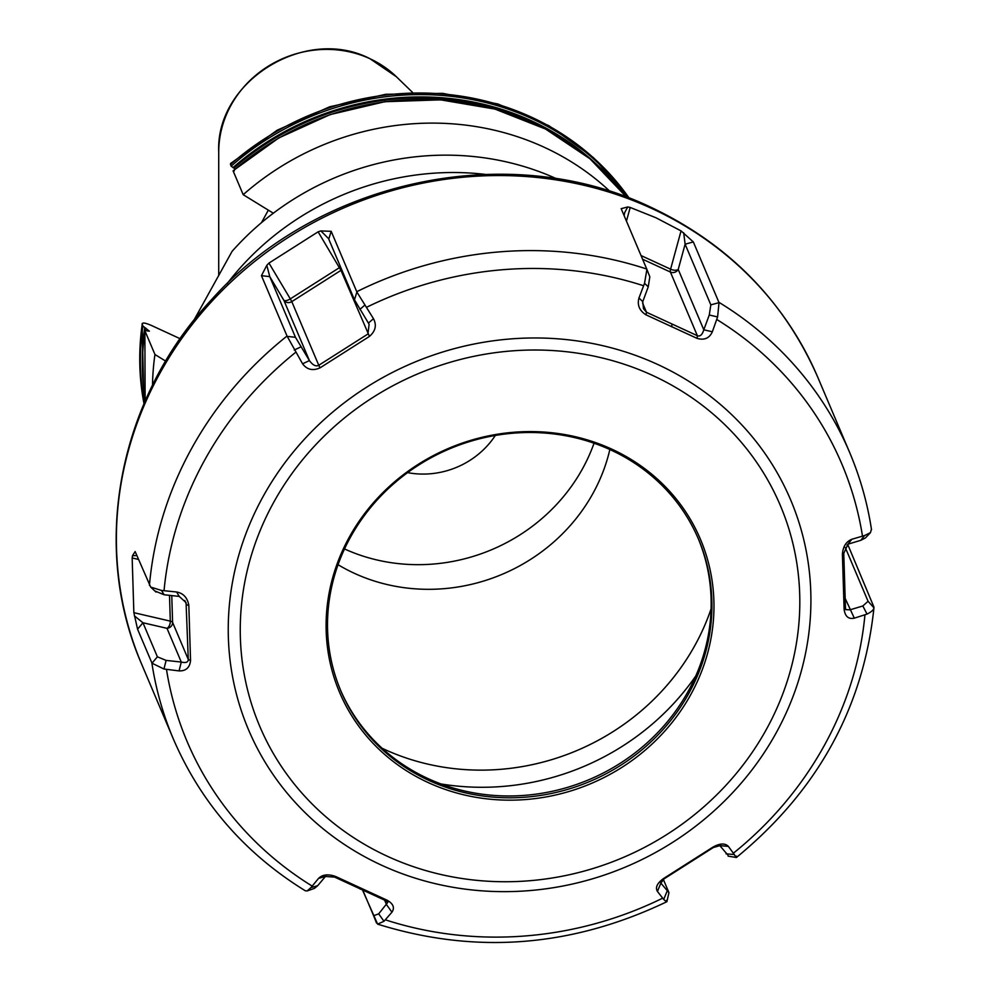 <?xml version="1.0" encoding="UTF-8"?>
<svg xmlns="http://www.w3.org/2000/svg" width="991" height="991" viewBox="0 0 991 991"><rect width="100%" height="100%" fill="white"/><g stroke="black" fill="none" stroke-linecap="round" stroke-linejoin="round"><path stroke-width="1.49" d="M495.339 435.458A81.733 75.948 -23 0 1 407.598 472.633M594.043 443.212A178.07 165.46 -23 0 1 344.509 548.94M338.055 564.697A178.07 165.46 157 0 0 354.27 573.269A178.07 165.46 -23 0 0 609.849 449.53M340.483 690.021A194.248 180.486 157 0 0 427.79 778.468A194.248 180.486 -23 0 0 646.144 743.696A194.248 180.486 -23 0 0 698.197 538.46M610.89 450.013A194.248 180.486 -23 0 1 698.581 539.377A194.248 180.486 -23 0 1 647.309 745.17A194.248 180.486 -23 0 1 428.558 780.289A194.248 180.486 -23 0 1 340.867 690.925A194.248 180.486 -23 0 1 392.139 485.132A194.248 180.486 -23 0 1 610.89 450.013M612.017 449.245A195.995 182.109 -23 0 1 690.777 694.592A195.995 182.109 -23 0 1 428.05 782.506A195.995 182.109 -23 0 1 349.29 537.159A195.995 182.109 -23 0 1 612.017 449.245M362.595 890.203L377.633 924.145L383.988 921.271L391.94 912.191C394.938 907.719 393.291 903.718 386.998 900.162L335.85 876.577C328.343 873.839 322.583 874.446 318.582 878.36L310.951 887.602L307.185 890.934L305.339 890.81C244.988 853.536 201.012 802.995 173.425 739.175L141.639 664.131A367.24 341.214 -23 0 1 238.558 275.052A367.24 341.214 -23 0 1 652.128 208.643A367.24 341.214 -23 0 1 817.922 377.596C784.339 300.892 728.682 244.12 650.951 207.292C509.201 139.099 318.384 179.507 211.269 299.963C118.598 398.791 90.082 546.239 141.639 664.131M736.226 856.088C736.846 858.404 736.202 857.884 734.306 854.527L728.348 846.364C724.978 843.019 719.838 843.267 712.925 847.119L663.499 878.559C657.144 883.204 655.125 887.502 657.429 891.454L663.71 899.419C666.658 902.107 667.6 902.442 666.522 900.41M871.411 529.256L870.47 532.638L864.586 535.536L851.864 539.253C846.041 541.643 842.895 546.71 842.412 554.452L844.121 609.465C845.137 616.513 848.531 619.412 854.316 618.161L867.038 614.098C872.216 611.497 874.483 609.069 873.827 606.826L847.714 544.381M681.052 230.903L656.005 217.785L630.189 207.453L627.737 206.946L621.171 208.68L646.9 269.391L644.546 283.277L638.972 297.969C637.064 304.993 639.393 310.617 645.959 314.816L697.107 338.389C704.328 340.446 709.407 338.253 712.343 331.787L717.595 316.947L719.02 302.639L693.328 241.94L681.052 230.903L670.597 269.18A5.835 1.648 -65.2 0 0 670.399 272.042L642.589 259.221M697.107 338.389L697.367 335.701L646.504 312.252L643.481 308.672L642.763 301.648L648.238 286.87L649.823 276.799L646.9 269.391M645.959 314.816L646.504 312.252L642.589 303.011M373.483 318.706L356.896 292.048L331.192 231.324L320.886 230.915L318.111 231.82L340.954 270.357L291.788 301.623L318.768 365.283C315.918 366.769 312.797 365.208 309.415 360.6L295.467 337.312L269.763 276.625L266.814 265.303L261.451 275.671L269.763 276.625L283.835 300.236A5.835 5.426 157 0 0 291.788 301.623L290.301 298.886A5.835 2.329 -30.8 0 1 283.835 300.236L309.415 360.6L302.577 363.796C307.024 369.705 312.846 371.055 320.031 367.847L369.457 336.407C375.527 331.093 376.865 325.184 373.483 318.706L368.404 323.078L369.098 324.453L367.921 334.017L318.768 365.283L320.031 367.847M261.451 275.671L287.031 336.048L302.577 363.796M132.162 557.958L133.859 612.673L137.563 629.174L152.007 663.214L163.949 669.012L179.061 670.907C185.961 671.08 189.789 667.612 190.545 660.514L188.835 605.501C187.534 597.784 183.459 593.287 176.609 591.986L161.508 590.45L150.669 587.068L135.148 551.553L132.509 555.666L132.162 557.958L138.48 559.432M644.546 283.277L648.238 286.87M638.972 297.969L642.763 301.648M318.111 231.82L268.957 263.086L266.814 265.303M310.951 887.602L317.653 885.719L325.457 876.453L334.685 877.122L385.549 900.571L387.803 902.355L378.686 913.851L373.619 915.734L362.855 890.314M307.185 890.934L314.444 888.382L317.653 885.719M318.582 878.36L325.457 876.453M335.85 876.577L334.685 877.122M386.998 900.162L385.549 900.571M391.94 912.191L386.49 904.585L384.619 900.162M383.988 921.271L378.686 913.851M728.125 856.137L736.4 857.5C817.538 790.88 863.384 707.661 873.951 607.817L868.079 601.302L862.839 605.972L850.018 609.824L845.757 609.651L845.472 608.102L843.762 553.387L847.974 544.17L860.795 540.318L865.44 537.927L870.47 532.638M377.633 924.145C475.42 954.63 571.832 947.148 666.881 901.699L668.95 892.656L660.613 882.832M693.328 241.94L685.115 244.182L710.832 304.869L709.271 315.002L703.796 329.792C702.285 334.785 700.142 336.754 697.367 335.701L670.399 272.042A5.835 5.426 -23 0 0 678.228 269.428A5.835 2.849 15.3 0 1 670.597 269.18L641.028 255.554M717.595 316.947L709.271 315.002M712.343 331.787L703.796 329.792L678.228 269.428L685.115 244.182L683.679 232.736M624.119 215.642L624.702 212.594L627.737 206.946M848.123 546.152L846.995 545.062M845.273 547.49L868.079 601.302M867.038 614.098L862.839 605.972M854.316 618.161L845.224 598.527M844.121 609.465L845.472 608.102M842.412 554.452L843.762 553.387M851.864 539.253L847.974 544.17M864.586 535.536L860.795 540.318M663.301 879.314L668.95 892.656M663.71 899.419L667.03 891.33M657.429 891.454L660.848 883.154L664.131 878.819L713.285 847.553L719.838 845.645L727.951 855.146M663.499 878.559L664.131 878.819M728.348 846.364L719.838 845.645M734.306 854.527L726.031 853.821M485.132 174.366A268.573 249.534 157 0 0 227.125 283.686M193.815 320.39L232.08 251.355A268.573 249.534 -23 0 1 556.645 178.789M610.01 191.424A268.573 249.534 157 0 0 243.191 194.682L273.318 213.214M144.872 330.635L145.132 401.058A268.573 249.534 157 0 1 144.897 330.771L146.098 330.709L144.897 330.771L154.955 354.505L165.683 361.12M154.955 354.505A268.573 249.534 157 0 0 152.515 385.251M629.211 198.138L593.386 157.581L548.915 125.696L497.878 103.968L442.63 93.34L385.71 94.294L329.706 106.78L277.183 130.205L230.544 163.515L231.114 166.191L235.201 168.941M233.158 170.725L278.768 137.947L330.077 114.609L384.83 101.714L440.623 99.843L494.98 109.097L545.521 129.041L590.017 158.82L626.498 197.11A268.573 249.534 157 0 0 233.133 170.935L234.334 170.873L233.133 170.935L243.191 194.682M268.338 210.154L261.475 222.665M146.098 330.709L149.381 331.167L142.89 326.014L142.085 323.747L143.98 403.733M144.005 403.671A268.573 249.534 157 0 1 142.208 324.416C141.924 322.298 144.996 322.657 151.425 325.469L180.151 338.711M331.192 231.324L328.752 239.104L354.468 299.802L368.404 323.078M364.824 305.129L359.882 309.39M369.457 336.407L340.954 270.357A5.835 5.426 -23 0 0 341.734 269.763M294.228 350.021L300.892 346.9M320.886 230.915L328.331 238.385M161.508 590.45L164.072 594.749L179.235 596.409L186.06 602.627L188.278 659.436C188.228 662.273 185.899 663.152 181.279 662.062L166.116 660.402L157.383 656.81L142.952 622.757L134.38 615.845M155.339 591.156L164.072 594.749M176.609 591.986L179.235 596.409M188.835 605.501L186.581 604.721L184.772 600.459M190.545 660.514L188.278 659.436L172.595 622.41A5.835 5.426 157 0 1 166.996 628.331L181.279 662.062L179.061 670.907M163.949 669.012L166.116 660.402M137.563 629.174L142.952 622.757L166.996 628.331A5.835 3.32 -76.9 0 0 170.303 621.134A5.835 2.032 178.2 0 1 172.595 622.41L171.765 595.591M132.509 555.666L136.857 555.592M711.092 608.846A231.844 215.419 -23 0 1 384.223 749.246A231.844 215.419 -23 0 1 382.08 748.242M695.769 675.998A245.718 228.302 -23 0 1 440.983 783.943M652.735 375.49A282.745 262.714 157 0 0 273.714 502.313A282.745 262.714 157 0 0 387.332 856.261A282.745 262.714 -23 0 0 766.353 729.438A282.745 262.714 -23 0 0 652.735 375.49M657.764 364.502A294.426 273.566 157 0 0 263.086 496.553A294.426 273.566 157 0 0 381.399 865.118A294.426 273.566 -23 0 0 776.077 733.055A294.426 273.566 -23 0 0 657.764 364.502M662.57 898.218A355.558 330.362 -23 0 1 385.462 919.859M864.932 614.953A355.558 330.362 -23 0 1 733.451 853.14M716.852 319.536A355.558 330.362 -23 0 1 862.48 536.069M671.65 326.832L672.047 324.243M643.518 285.73A355.558 330.362 157 0 0 366.41 307.371M295.529 352.437A355.558 330.362 157 0 0 164.048 590.624M166.5 669.507A355.558 330.362 157 0 0 312.128 886.053M646.751 269.044A367.24 341.214 157 0 0 356.772 291.701M287.031 336.048A367.24 341.214 157 0 0 149.443 585.285M151.858 662.905A367.24 341.214 157 0 0 173.425 739.175M646.974 269.602L649.799 276.737M718.909 302.317A367.24 341.214 -23 0 1 849.721 452.639L817.922 377.596M361.517 888.642L360.216 889.113M719.02 302.639L710.832 304.869M630.189 207.453L626.448 221.154M660.848 883.154L660.551 882.448M376.53 923.067L373.619 915.734M144.265 403.064A268.573 249.534 -23 0 1 142.89 326.014M231.114 166.191A268.573 249.534 -23 0 1 628.542 197.89M629.161 198.126A268.573 249.534 157 0 0 230.445 164.58M144.723 327.476A266.938 248.023 157 0 0 142.407 366.212M603.358 170.91A266.938 248.023 157 0 0 232.959 167.64M145.305 330.499A265.997 247.143 -23 0 1 145.64 327.984M233.876 168.148A265.997 247.143 -23 0 1 551.913 132.509M218.714 275.647L218.726 152.019A103.683 96.338 -23 0 1 369.99 58.742A103.683 96.338 -23 0 1 396.375 76.741L412.541 92.398M356.896 292.048L354.468 299.802M287.192 336.37L295.467 337.312M268.957 263.086L290.301 298.886L339.467 267.632A5.835 2.329 -30.8 0 0 340.52 266.889M152.007 663.214L157.383 656.81M133.859 612.673L170.303 621.134L169.511 595.343M871.51 529.702C867.447 503.056 860.176 477.377 849.721 452.639M218.726 152.019C215.481 81.113 305.662 25.493 369.841 58.63L396.375 76.741M150.669 587.068L156.021 592.085"/></g></svg>
